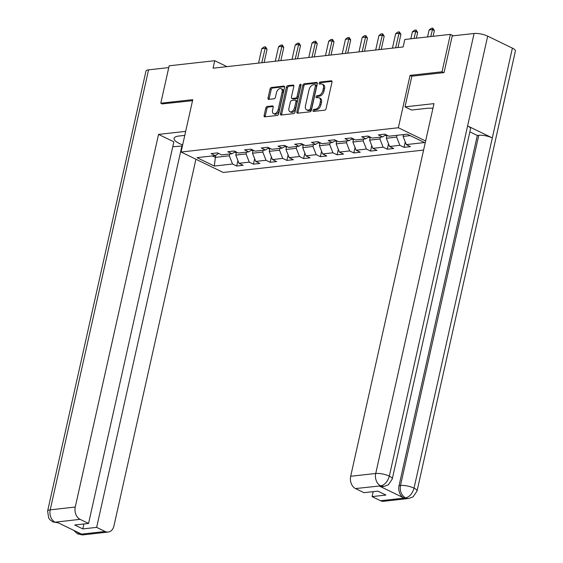 <?xml version="1.0" encoding="UTF-8"?>
<svg xmlns="http://www.w3.org/2000/svg" width="563" height="563" viewBox="0 0 563 563"><rect width="100%" height="100%" fill="white"/><g stroke="black" fill="none" stroke-linecap="round" stroke-linejoin="round"><path stroke-width="0.84" d="M313.007 110.475A1.098 0.676 -64.1 0 0 313.267 111.383A1.098 0.676 -64.1 0 0 313.514 111.418L324.703 110.172A1.569 0.957 -64.1 0 0 326.083 108.582L331.994 82.142A1.569 0.957 -64.1 0 0 331.628 80.847A1.569 0.957 -64.1 0 0 331.269 80.79L320.08 82.036A1.098 0.676 -64.1 0 0 319.115 83.148A1.098 0.676 -64.1 0 0 319.376 84.056A1.098 0.676 -64.1 0 0 319.622 84.098L321.072 83.936A5.025 3.075 -64.1 0 1 322.212 84.112A5.025 3.075 -64.1 0 1 323.387 88.257L322.895 90.46A5.025 3.075 -64.1 0 1 318.475 95.541L317.025 95.703A1.098 0.676 -64.1 0 0 316.061 96.808A1.098 0.676 -64.1 0 0 316.322 97.716A1.098 0.676 -64.1 0 0 316.568 97.758L318.018 97.596A5.025 3.075 -64.1 0 1 319.158 97.772A5.025 3.075 -64.1 0 1 320.333 101.917L319.84 104.127A5.025 3.075 -64.1 0 1 315.421 109.201L313.978 109.363A1.098 0.676 -64.1 0 0 313.007 110.475M319.158 97.772L320.298 98.328A5.025 3.075 -64.1 0 1 321.473 102.473L320.98 104.676A5.025 3.075 -64.1 0 1 316.561 109.75L315.111 109.912A1.098 0.676 -64.1 0 0 314.147 111.024A1.098 0.676 -64.1 0 0 314.112 111.354M332.008 81.389L321.22 82.592A1.098 0.676 -64.1 0 0 320.256 83.704A1.098 0.676 -64.1 0 0 320.22 84.028M322.212 84.112L323.352 84.668A5.025 3.075 -64.1 0 1 324.527 88.813L324.035 91.016A5.025 3.075 -64.1 0 1 319.615 96.09L318.165 96.252A1.098 0.676 -64.1 0 0 317.201 97.364A1.098 0.676 -64.1 0 0 317.166 97.688M267.165 106.498A1.569 0.957 -64.1 0 0 265.785 108.089L264.124 115.506A1.569 0.957 -64.1 0 0 264.49 116.801A1.569 0.957 -64.1 0 0 264.849 116.858L277.27 115.464A1.569 0.957 -64.1 0 0 278.657 113.881L284.561 87.441A1.569 0.957 -64.1 0 0 284.195 86.146A1.569 0.957 -64.1 0 0 283.843 86.09L271.415 87.476A1.569 0.957 -64.1 0 0 270.036 89.06L268.03 98.025A1.569 0.957 -64.1 0 0 268.403 99.32A1.569 0.957 -64.1 0 0 268.755 99.377L274.075 98.778A1.569 0.957 -64.1 0 0 275.455 97.195L276.447 92.747A4.201 2.569 -64.1 0 1 281.099 88.658A4.201 2.569 -64.1 0 1 282.084 92.121L278.192 109.532A4.201 2.569 -64.1 0 1 273.541 113.62A4.201 2.569 -64.1 0 1 272.555 110.158L273.203 107.259A1.569 0.957 -64.1 0 0 272.837 105.964A1.569 0.957 -64.1 0 0 272.485 105.907L267.165 106.498L268.305 107.054A1.569 0.957 -64.1 0 0 266.925 108.638L265.264 116.055A1.569 0.957 -64.1 0 0 265.25 116.808M192.764 99.644L160.8 103.212L169.16 65.801L214.742 60.705L213.074 68.186L403.129 46.954L404.804 39.473L450.386 34.378L442.018 71.797L410.061 75.365L398.351 127.745L181.054 152.024L192.764 99.644M296.87 111.847A1.569 0.957 -64.1 0 0 297.236 113.142A1.569 0.957 -64.1 0 0 297.595 113.198L310.016 111.812A1.569 0.957 -64.1 0 0 311.395 110.221L317.307 83.781A1.569 0.957 -64.1 0 0 316.941 82.487A1.569 0.957 -64.1 0 0 316.582 82.43L304.161 83.817A1.569 0.957 -64.1 0 0 302.774 85.407L296.87 111.847L298.003 112.396A1.569 0.957 -64.1 0 0 297.989 113.156M293.647 113.642L281.219 115.028A1.569 0.957 -64.1 0 1 280.867 114.972A1.569 0.957 -64.1 0 1 280.494 113.677L286.405 87.237A1.569 0.957 -64.1 0 1 287.792 85.646L293.105 85.055A1.569 0.957 -64.1 0 1 293.464 85.112A1.569 0.957 -64.1 0 1 293.83 86.406L291.43 97.125A1.569 0.957 -64.1 0 0 291.803 98.426A1.569 0.957 -64.1 0 0 292.155 98.483L295.681 98.089A1.569 0.957 -64.1 0 0 297.067 96.498L299.558 85.337A1.098 0.676 -64.1 0 1 300.776 84.26A1.098 0.676 -64.1 0 1 301.036 85.168L295.026 112.051A1.569 0.957 -64.1 0 1 293.647 113.642M423.594 150.075L223.187 172.461L181.054 152.024M398.351 127.745L425.628 140.975M237.924 160.582L236.706 166.022L243.139 165.304L238.986 163.291L249.282 162.137L253.441 164.157L259.874 163.439L255.715 161.419L266.01 160.272L270.17 162.285L276.602 161.567L272.45 159.554L282.746 158.4L286.905 160.42L293.337 159.695L289.178 157.682L299.474 156.528L303.633 158.548L310.072 157.83L305.913 155.81L316.209 154.663L320.368 156.676L326.8 155.958L322.641 153.945L332.937 152.791L337.096 154.811L343.536 154.093L339.376 152.073L349.672 150.926L353.831 152.939L360.264 152.221L356.105 150.208L366.407 149.054L370.56 151.074L376.999 150.349L372.84 148.336L383.136 147.182L387.295 149.202L393.727 148.484L389.568 146.464L399.871 145.317L404.023 147.33L410.462 146.612L406.303 144.6L424.537 142.559L407.225 134.163L388.991 136.204L384.839 134.184L378.399 134.902L382.558 136.922L385.965 134.733M236.706 166.022L232.547 164.009L214.313 166.043L197.008 157.647L215.242 155.613L211.083 153.593L217.515 152.876L221.674 154.895L231.97 153.741L227.811 151.728L234.25 151.004L238.409 153.023L248.705 151.876L244.546 149.857L250.978 149.139L255.138 151.151L265.433 150.004L261.274 147.985L267.714 147.267L271.873 149.286L282.169 148.132L278.009 146.12L284.442 145.402L288.601 147.415L298.897 146.267L294.738 144.248L301.177 143.53L305.336 145.55L315.632 144.395L311.473 142.383L317.905 141.658L322.064 143.678L332.36 142.523L328.208 140.511L334.64 139.793L338.799 141.806L349.095 140.659L344.936 138.639L351.368 137.921L355.527 139.941L365.823 138.787L361.671 136.774L368.103 136.056L372.263 138.069L382.558 136.922M246.474 152.123L246.066 153.945L235.77 155.092L236.446 152.073M235.77 155.092L238.986 163.291M246.066 153.945L249.282 162.137M231.97 153.741L235.383 151.56M263.202 150.251L262.794 152.073L252.498 153.227L253.174 150.201M252.498 153.227L255.715 161.419M262.794 152.073L266.01 160.272M248.705 151.876L252.111 149.688M279.938 148.386L279.529 150.201L269.234 151.356L269.909 148.329M269.234 151.356L272.45 159.554M279.529 150.201L282.746 158.4M265.433 150.004L268.847 147.816M296.666 146.514L296.258 148.336L285.962 149.484L286.637 146.464M285.962 149.484L289.178 157.682M296.258 148.336L299.474 156.528M282.169 148.132L285.575 145.951M313.401 144.649L312.993 146.464L302.697 147.619L303.373 144.592M302.697 147.619L305.913 155.81M312.993 146.464L316.209 154.663M298.897 146.267L302.31 144.079M330.129 142.777L329.721 144.6L319.425 145.747L320.101 142.728M319.425 145.747L322.641 153.945M329.721 144.6L332.937 152.791M315.632 144.395L319.038 142.207M346.864 140.905L346.456 142.728L336.16 143.875L336.836 140.856M336.16 143.875L339.376 152.073M346.456 142.728L349.672 150.926M332.36 142.523L335.773 140.342M363.592 139.04L363.184 140.856L352.888 142.01L353.564 138.984M352.888 142.01L356.105 150.208M363.184 140.856L366.407 149.054M349.095 140.659L352.501 138.47M380.328 137.168L379.919 138.991L369.624 140.138L370.299 137.119M369.624 140.138L372.84 148.336M379.919 138.991L383.136 147.182M365.823 138.787L369.237 136.605M397.056 135.296L396.648 137.119L386.352 138.273L387.027 135.247M386.352 138.273L389.568 146.464M396.648 137.119L399.871 145.317M410.202 135.606L403.087 136.401L403.495 134.578M403.087 136.401L406.303 144.6M443.728 72.627L442.018 71.797M453.314 35.8L450.386 34.378M160.8 103.212L162.51 104.042M226.973 66.638L214.742 60.705M215.875 155.205L215.39 157.373L229.331 155.81L229.739 153.995M212.413 155.93L215.39 157.373L214.313 166.043M229.331 155.81L232.547 164.009M215.242 155.613L218.648 153.425M405.24 141.89L404.023 147.33M388.512 143.762L387.295 149.202M371.777 145.627L370.56 151.074M355.042 147.499L353.831 152.939M338.314 149.371L337.096 154.811M321.579 151.236L320.368 156.676M304.85 153.108L303.633 158.548M288.115 154.973L286.905 160.42M271.387 156.845L270.17 162.285M254.652 158.717L253.441 164.157M410.061 75.365L411.863 76.237M317.321 83.028L305.301 84.373A1.569 0.957 -64.1 0 0 303.914 85.956L298.003 112.396M309.319 109.884A1.098 0.676 -64.1 0 0 310.283 108.772L315.47 85.562A1.098 0.676 -64.1 0 0 315.217 84.654A1.098 0.676 -64.1 0 0 314.963 84.619L313.436 84.788A5.025 3.075 -64.1 0 0 309.017 89.862L305.47 105.731A5.025 3.075 -64.1 0 0 306.645 109.876A5.025 3.075 -64.1 0 0 307.792 110.052L309.319 109.884L310.452 110.432A1.098 0.676 -64.1 0 0 311.423 109.328L310.283 108.772M316.103 85.168A1.098 0.676 -64.1 0 1 316.35 85.21A1.098 0.676 -64.1 0 1 316.61 86.118L311.423 109.328M306.645 109.876L307.785 110.425A5.025 3.075 -64.1 0 0 308.925 110.608L307.792 110.052M310.452 110.432L308.925 110.608M293.844 85.653L288.925 86.202A1.569 0.957 -64.1 0 0 287.545 87.786L281.634 114.226A1.569 0.957 -64.1 0 0 281.62 114.979M291.803 98.426L292.936 98.975A1.569 0.957 -64.1 0 0 293.295 99.032L296.821 98.638A1.569 0.957 -64.1 0 0 298.2 97.054L300.698 85.886L299.558 85.337M301.029 85.196A1.098 0.676 -64.1 0 0 300.698 85.886M288.946 108.258A4.201 2.569 -64.1 0 0 289.931 111.72A4.201 2.569 -64.1 0 0 294.576 107.624L295.948 101.495A1.569 0.957 -64.1 0 0 295.582 100.2A1.569 0.957 -64.1 0 0 295.223 100.144L291.697 100.538A1.569 0.957 -64.1 0 0 290.318 102.121L288.946 108.258M289.931 111.72L291.064 112.269A4.201 2.569 -64.1 0 0 295.716 108.18L294.576 107.624M295.582 100.2L296.722 100.749A1.569 0.957 -64.1 0 1 297.088 102.044L295.716 108.18M273.224 106.506L268.305 107.054M273.541 113.62L274.681 114.176A4.201 2.569 -64.1 0 0 279.325 110.081L278.192 109.532M281.099 88.658L282.239 89.207A4.201 2.569 -64.1 0 1 283.217 92.677L279.325 110.081M284.582 86.688L272.555 88.025A1.569 0.957 -64.1 0 0 271.176 89.616L269.17 98.574A1.569 0.957 -64.1 0 0 269.156 99.327M433.102 36.313L434.383 30.585L432.335 29.593L429.119 29.952L427.556 36.933M429.119 29.952L431.209 28.333L432.82 28.15L434.383 30.585M430.772 36.574L432.82 28.15M432.926 108.335A17.995 5.123 -167.4 0 0 426.796 108.335L411.567 110.038L405.015 106.864L433.974 103.627L350.679 476.277L375.725 473.476L474.074 33.484L452.251 35.919L444.052 72.585L411.877 76.181L405.015 106.864M380.56 500.725L405.606 497.924A9.599 7.087 -96.4 0 0 408.675 498.487L383.635 501.281A9.599 7.087 -96.4 0 1 380.56 500.725L372.08 496.608L373.185 491.661M474.074 33.484A9.838 2.801 12.6 0 1 487.678 36.145L467.6 125.936A9.838 2.801 12.6 0 1 470.548 128.793L392.27 478.993A9.838 2.801 12.6 0 0 389.322 476.136C387.703 481.611 384.888 484.849 380.884 485.834L355.506 488.571A9.599 7.087 -96.4 0 1 350.679 476.277M379.385 486.073L380.834 485.911L383.91 486.467L382.46 486.629A9.599 7.087 -96.4 0 1 379.385 486.073L403.875 497.945A9.599 7.087 -96.4 0 1 399.047 485.651L477.325 135.458L478.775 135.296A9.838 2.801 12.6 0 1 492.315 137.928L512.386 48.129L487.678 36.145M512.386 48.129A9.838 2.801 12.6 0 1 515.391 51.015L417.042 491.006A9.838 2.801 12.6 0 0 414.037 488.128C412.412 493.61 409.618 496.855 405.656 497.847L403.875 497.945M399.047 485.651L400.497 485.489A9.838 2.801 12.6 0 1 414.037 488.128L492.315 137.928L467.6 125.936L389.322 476.136A9.838 2.801 12.6 0 0 375.725 473.476A9.599 7.087 83.6 0 0 380.553 485.77M372.08 496.608L385.915 495.06L377.829 491.14L363.994 492.681L355.506 488.571M477.325 135.458L469.873 131.841M478.775 135.296L400.497 485.489C399.66 490.95 401.271 495.053 405.318 497.783M184.777 135.373L178.823 136.042A17.995 5.123 -167.4 0 0 174.073 138.329A17.995 5.123 -167.4 0 0 182.637 144.923M185.67 131.369L158.548 134.395L173.861 141.827L88.56 523.456L80.073 519.339L54.998 522.211L56.764 522.112L81.248 533.991L80.087 534.287L105.126 531.493A9.599 7.087 83.6 0 0 108.202 532.049A9.599 7.087 83.6 0 0 113.972 525.828L195.917 159.23M172.757 146.774L182.405 145.972M158.548 134.395L75.252 507.045A9.599 7.087 83.6 0 0 80.073 519.339M58.39 522.837L52.894 521.908L50.044 519.846L48.685 518.037L47.609 511.091L145.958 71.1A9.838 2.801 12.6 0 1 148.555 69.847L168.759 67.595M88.56 523.456L74.724 524.997L82.81 528.924L96.646 527.376L105.126 531.493M96.646 527.376L181.948 145.754M162.221 103.902L192.525 100.686M82.81 528.924L83.915 523.97M58.278 522.844L55.315 522.274M52.887 521.908L54.977 522.211M73.584 530.276L77.595 533.893L79.756 534.224M386.887 135.88L385.162 135.373A4.237 3.132 -96.4 0 1 385.057 135.317M416.374 38.178L417.655 32.457L415.6 31.458L412.383 31.817L410.828 38.798M412.383 31.817L414.481 30.198L416.085 30.022L417.655 32.457M414.044 38.439L416.085 30.022M370.158 137.752L368.434 137.245A4.237 3.132 -96.4 0 1 368.329 137.189M397.971 47.531L400.919 34.322L398.871 33.33L395.655 33.689L392.418 48.151M395.655 33.689L397.745 32.07L399.357 31.887L400.919 34.322M395.641 47.792L399.357 31.887M353.423 139.617L351.699 139.11A4.237 3.132 -96.4 0 1 351.594 139.054M381.235 49.403L384.191 36.194L382.136 35.202L378.92 35.56L375.69 50.023M378.92 35.56L381.017 33.935L382.622 33.759L384.191 36.194M378.906 49.664L382.622 33.759M336.695 141.489L334.971 140.982A4.237 3.132 -96.4 0 1 334.865 140.926M364.507 51.268L367.456 38.066L365.408 37.067L362.192 37.425L358.955 51.895M362.192 37.425L364.282 35.807L365.894 35.624L367.456 38.066M362.178 51.529L365.894 35.624M319.96 143.361L318.236 142.847A4.237 3.132 -96.4 0 1 318.13 142.791M347.772 53.14L350.728 39.931L348.673 38.938L345.457 39.297L342.227 53.759M345.457 39.297L347.554 37.679L349.159 37.496L350.728 39.931M345.443 53.401L349.159 37.496M303.232 145.226L301.501 144.719A4.237 3.132 -96.4 0 1 301.402 144.663M331.044 55.012L333.993 41.803L331.945 40.803L328.729 41.169L325.491 55.631M328.729 41.169L330.819 39.544L332.43 39.368L333.993 41.803M328.708 55.273L332.43 39.368M286.497 147.098L284.772 146.591A4.237 3.132 -96.4 0 1 284.667 146.535M314.309 56.877L317.265 43.668L315.21 42.675L311.993 43.034L308.763 57.496M311.993 43.034L314.091 41.416L315.695 41.233L317.265 43.668M311.979 57.137L315.695 41.233M269.768 148.963L268.037 148.456A4.237 3.132 -96.4 0 1 267.932 148.4M297.581 58.749L300.529 45.54L298.481 44.547L295.265 44.906L292.028 59.368M295.265 44.906L297.355 43.281L298.967 43.105L300.529 45.54M295.244 59.009L298.967 43.105M253.033 150.835L251.309 150.328A4.237 3.132 -96.4 0 1 251.204 150.272M280.846 60.614L283.801 47.412L281.746 46.412L278.53 46.771L275.3 61.24M278.53 46.771L280.627 45.153L282.232 44.97L283.801 47.412M278.516 60.874L282.232 44.97M236.298 152.707L234.574 152.193A4.237 3.132 -96.4 0 1 234.468 152.137M264.117 62.486L267.066 49.277L265.018 48.284L261.802 48.643L258.565 63.105M261.802 48.643L263.892 47.025L265.504 46.842L267.066 49.277M261.781 62.746L265.504 46.842M316.561 109.75L315.421 109.201M320.98 104.676L319.84 104.127M321.473 102.473L320.333 101.917M318.165 96.252L317.025 95.703M319.615 96.09L318.475 95.541M324.035 91.016L322.895 90.46M324.527 88.813L323.387 88.257M321.22 82.592L320.08 82.036M331.889 81.093L331.269 80.79M315.111 109.912L313.978 109.363M303.914 85.956L302.774 85.407M305.301 84.373L304.161 83.817M317.201 82.733L316.582 82.43M316.61 86.118L315.47 85.562M281.634 114.226L280.494 113.677M287.545 87.786L286.405 87.237M288.925 86.202L287.792 85.646M293.724 85.358L293.105 85.055M293.295 99.032L292.155 98.483M296.821 98.638L295.681 98.089M298.2 97.054L297.067 96.498M297.088 102.044L295.948 101.495M273.104 106.21L272.485 105.907M283.217 92.677L282.084 92.121M269.17 98.574L268.03 98.025M271.176 89.616L270.036 89.06M272.555 88.025L271.415 87.476M284.463 86.392L283.843 86.09M265.264 116.055L264.124 115.506M266.925 108.638L265.785 108.089M148.555 69.847L50.206 509.846L75.252 507.045M47.609 511.091A9.838 2.801 12.6 0 1 50.206 509.846A9.599 7.087 83.6 0 0 55.033 522.133M108.202 532.049L83.155 534.85A9.599 7.087 -96.4 0 1 80.087 534.287M77.187 532.021L79.798 534.153M385.247 135.401L386.95 135.211M368.512 137.266L370.215 137.076M351.784 139.138L353.487 138.948M335.048 141.003L336.751 140.813M318.32 142.875L320.023 142.685M301.585 144.747L303.288 144.557M284.857 146.612L286.56 146.422M268.122 148.484L269.825 148.294M251.394 150.349L253.097 150.159M234.658 152.221L236.361 152.031M316.35 85.21L315.217 84.654M408.675 498.487L413.101 496.84L417.042 491.006M383.91 486.467L388.315 484.834L392.27 478.993M83.155 534.85L77.631 533.907"/></g></svg>
